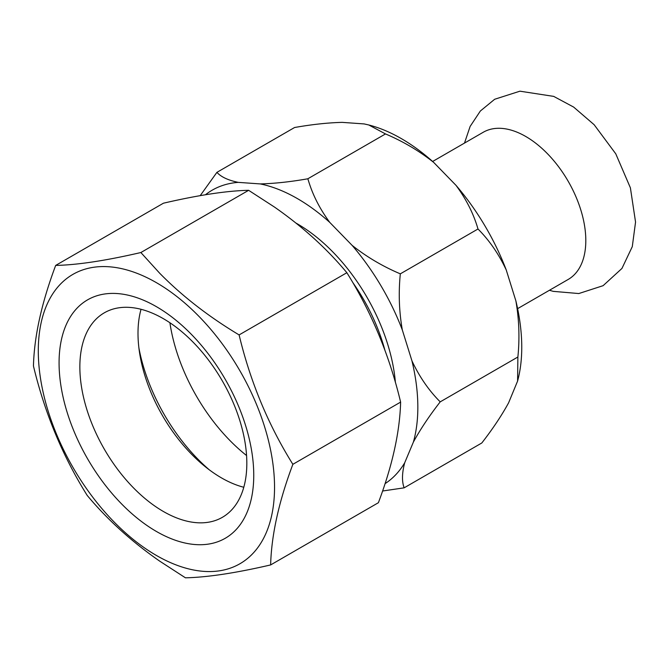 <?xml version="1.0" encoding="UTF-8"?>
<svg xmlns="http://www.w3.org/2000/svg" width="669" height="669" viewBox="0 0 669 669"><rect width="100%" height="100%" fill="white"/><g stroke="black" fill="none" stroke-linecap="round" stroke-linejoin="round"><path stroke-width="1" d="M517.614 308.643L568.215 279.433A84.971 49.054 -120 0 0 585.81 240.531A84.971 49.054 -120 0 0 548.722 155.024A84.971 49.054 -120 0 0 483.244 132.261L432.642 161.472M300.205 225.553A131.517 75.931 -120 0 0 296.927 223.839M297.396 223.889L297.396 223.881A139.361 80.456 -120 0 0 295.974 223.078M382.593 491.013L404.135 487.835C401.785 481.446 401.969 473.1 404.695 462.797L413.4 442.05C420.375 429.264 429.314 415.867 440.21 401.86C428.837 390.479 419.421 376.823 411.953 360.875L402.328 329.984C399.092 311.553 398.423 292.838 400.321 273.847C382.701 266.379 366.629 256.888 352.103 245.356L329.784 222.417A170.327 98.343 -120 0 0 297.396 198.593A170.327 98.343 -120 0 0 260.208 183.916L238.273 182.369C228.188 180.279 221.063 176.942 216.907 172.359L200.215 195.641M329.784 222.417C320.292 209.573 313.36 196.243 308.994 182.436L307.824 178.782C290.396 181.851 274.524 183.557 260.208 183.916M216.907 172.359L294.577 127.511C312.005 124.442 327.877 122.728 342.194 122.368L364.128 123.924L368.803 124.978L385.495 133.934C403.114 141.402 419.187 150.893 433.704 162.425A170.327 98.343 -120 0 0 370.124 125.329L368.803 124.978M433.704 162.425L456.024 185.363C466.326 199.362 473.652 213.904 477.992 228.999C489.357 240.372 498.781 254.036 506.249 269.983A170.327 98.343 -120 0 0 456.024 185.363M506.249 269.983L515.874 300.874C519.102 319.305 519.78 338.012 517.881 357.012L517.589 381.071L508.616 402.797C501.641 415.574 492.702 428.971 481.805 442.987L404.135 487.835M517.622 380.962A170.327 98.343 -120 0 0 517.647 380.853A170.327 98.343 -120 0 0 515.874 300.874M238.273 182.369A170.327 98.343 -120 0 0 205.45 194.754M402.328 329.984A170.327 98.343 -120 0 0 352.103 245.356M413.4 442.05A170.327 98.343 -120 0 0 411.953 360.875M385.068 483.645A170.327 98.343 -120 0 0 404.695 462.797M395.404 382.425A139.361 80.456 -120 0 0 297.396 223.881L297.396 223.881M385.495 133.934L307.824 178.782M477.992 228.999L400.321 273.847M517.881 357.012L440.21 401.86M209.246 469.789A135.581 78.273 60 0 1 138.901 347.947M243.792 487.266A118.062 68.163 60 0 1 221.481 477.892A118.062 68.163 60 0 1 205.299 466.719A118.062 68.163 60 0 1 139.587 352.906A118.062 68.163 60 0 1 141.034 309.295M246.568 455.539A135.581 78.273 60 0 1 169.901 322.751M352.764 282.502A130.296 75.229 60 0 1 384.876 350.138M156.412 531.462A137.663 79.477 60 0 1 59.073 362.866A137.663 79.477 60 0 1 156.412 306.67A137.663 79.477 60 0 1 253.752 475.266A137.663 79.477 60 0 1 156.412 531.462M163.345 511.467A118.062 68.163 60 0 1 86.209 407.421A118.062 68.163 60 0 1 104.314 312.816A118.062 68.163 60 0 1 163.345 318.661A118.062 68.163 60 0 1 240.472 422.708A118.062 68.163 60 0 1 222.376 517.313A118.062 68.163 60 0 1 163.345 511.467M270.636 564.929L378.395 502.712C392.41 465.465 399.819 431.931 400.622 402.102C389.408 355.289 371.487 312.164 346.868 272.709C326.79 248.584 302.631 226.682 274.39 207.005L248.625 190.314C226.967 190.765 198.576 195.064 163.437 203.2L55.678 265.417C77.336 264.974 105.727 260.676 140.866 252.531L159.682 273.228C182.11 296.049 208.586 316.613 239.109 334.918C250.323 381.731 268.244 424.865 292.863 464.319C278.839 501.566 271.43 535.108 270.636 564.929C235.697 573.04 207.306 577.339 185.447 577.815L159.682 561.124C131.584 541.572 107.425 519.679 87.204 495.428C62.71 456.283 44.79 413.149 33.45 366.027C34.194 336.44 41.603 302.906 55.678 265.417M156.412 282.669A167.049 96.445 60 0 1 274.541 487.266A167.049 96.445 60 0 1 156.412 555.462A167.049 96.445 60 0 1 38.292 350.865A167.049 96.445 60 0 1 156.412 282.669M248.625 190.314L140.866 252.531M346.868 272.709L239.109 334.918M400.622 402.102L292.863 464.319M464.495 143.082L470.123 126.449L480.359 111.004L494.684 99.255L519.922 91.185L553.698 96.386L573.651 107.082L594.147 124.718L615.764 153.803L630.399 187.838L635.55 222.075L632.289 246.644L621.944 268.445L603.104 285.68L578.802 293.549L553.188 291.349L549.466 290.254"/></g></svg>
